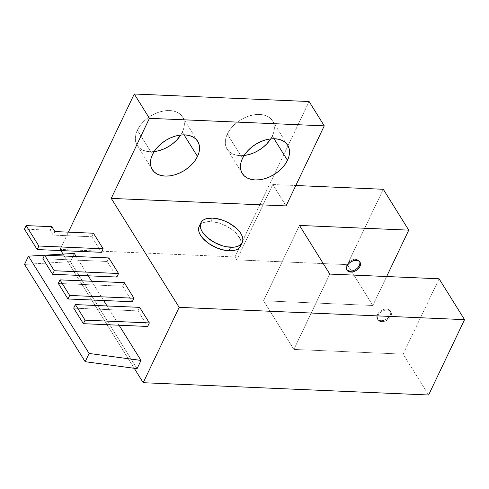 <?xml version="1.0" encoding="UTF-8"?>
<svg xmlns="http://www.w3.org/2000/svg" width="489" height="489" viewBox="0 0 489 489"><rect width="100%" height="100%" fill="white"/><g stroke="black" fill="none" stroke-linecap="round" stroke-linejoin="round"><path stroke-width="0.37" stroke-dasharray="2.44 1.83" d="M359.647 261.707A7.641 5.055 148.1 0 0 359.384 261.193A7.641 5.055 148.1 0 0 355.711 259.347L356.316 260.325L355.711 259.347A7.641 5.055 148.1 0 0 347.991 262.776A7.641 5.055 148.1 0 0 346.414 269.28A7.641 5.055 148.1 0 0 346.762 269.739M381.628 321.713A7.641 5.055 -31.9 0 1 377.948 319.867A7.641 5.055 -31.9 0 1 379.525 313.363A7.641 5.055 -31.9 0 1 387.245 309.94L386.634 308.969A7.641 5.055 148.1 0 0 378.92 312.392A7.641 5.055 148.1 0 0 377.343 318.895A7.641 5.055 148.1 0 0 381.023 320.741L381.628 321.713L381.023 320.741L378.773 320.185L377.3 318.822L376.817 316.848L377.404 314.574L378.963 312.343L381.267 310.497L383.963 309.311L386.634 308.969L388.883 309.519L390.356 310.888L390.839 312.856L390.259 315.13L388.694 317.361L386.389 319.213L383.694 320.399L381.023 320.741A7.641 5.055 148.1 0 0 388.737 317.312A7.641 5.055 148.1 0 0 390.314 310.808A7.641 5.055 148.1 0 0 386.634 308.969L387.245 309.94A7.641 5.055 -31.9 0 1 390.919 311.786A7.641 5.055 -31.9 0 1 389.342 318.29A7.641 5.055 -31.9 0 1 381.628 321.713L379.378 321.157L377.905 319.794L377.422 317.826L378.009 315.552L379.574 313.315L381.878 311.469L384.568 310.283L387.245 309.94L389.488 310.491L390.968 311.86L391.451 313.828L390.864 316.102L389.299 318.333L386.995 320.185L384.299 321.371L381.628 321.713M244.579 155.429L240.001 155.636L235.802 155.05L232.141 153.693L229.158 151.621L226.969 148.913L225.661 145.673L225.282 142.018L225.845 138.1L227.33 134.059L242.495 158.381L227.33 134.059A26.748 17.69 148.1 0 0 227.134 149.176A26.748 17.69 148.1 0 0 244.103 155.484M270.717 138.9A26.748 17.69 148.1 0 0 272.324 135.997L274.023 138.729L272.324 135.997L270.717 138.9M154.591 151.547L150.013 151.755L145.814 151.174L142.152 149.817L139.169 147.745L136.987 145.037L135.673 141.792L135.294 138.142L135.856 134.224L137.342 130.184L152.507 154.506L137.342 130.184A26.748 17.69 148.1 0 0 137.146 145.3A26.748 17.69 148.1 0 0 154.114 151.608M180.728 135.019A26.748 17.69 148.1 0 0 182.336 132.122L184.041 134.848L182.336 132.122L180.728 135.019M240.57 246.071A22.922 11.944 25.5 0 0 233.4 230.698A22.922 11.944 25.5 0 0 210.783 221.609L212.47 218.076L210.783 221.609L218.858 223.039L223.033 224.53L230.863 228.785L234.213 231.389L237.018 234.17L240.57 239.867L241.175 242.556L240.6 246.022M134.237 368.29L63.05 254.091L134.237 368.29M60.862 250.576L60.135 249.414L68.374 232.147L60.135 249.414L60.862 250.576M91.761 236.762L101.461 252.324L91.761 236.762L93.442 233.229L91.761 236.762L53.191 235.099L91.761 236.762M107.164 261.468L116.865 277.037L107.164 261.468L42.885 258.699L107.164 261.468L108.845 257.935L107.164 261.468M122.568 286.181L132.268 301.75L122.568 286.181L124.249 282.648L122.568 286.181L58.289 283.412L122.568 286.181M137.971 310.894L147.672 326.456L137.971 310.894L139.652 307.361L137.971 310.894L73.692 308.125L137.971 310.894M70.355 261.658L137.067 368.669L70.355 261.658L24.542 264.415L70.355 261.658L74.285 253.412L70.355 261.658M119.053 325.228L107.042 305.955L119.053 325.228M103.65 300.515L91.639 281.242L103.65 300.515M88.246 275.802L76.235 256.536L88.246 275.802M54.878 231.566L53.191 235.099L50.159 230.233L24.45 229.127L50.159 230.233L53.191 235.099L54.878 231.566M272.734 184.518L286.071 205.918L272.734 184.518L236.792 259.867L347.349 264.628L383.29 189.28L347.349 264.628L372.82 305.491L386.634 276.523L372.82 305.491L347.349 264.628L236.792 259.867L234.971 256.951L60.135 249.414L234.971 256.951L309.097 101.535L234.971 256.951L236.792 259.867L272.734 184.518L295.808 185.508L272.734 184.518M199.812 225.295L201.602 223.607L204.096 222.403L210.783 221.609A22.922 11.944 25.5 0 0 199.188 226.334M439.079 278.785L403.138 354.134L428.608 394.996L403.138 354.134L293.871 349.427L263.547 300.784L372.82 305.491L263.547 300.784L299.488 225.435L263.547 300.784L293.871 349.427L403.138 354.134L439.079 278.785M329.806 274.078L293.871 349.427L329.806 274.078M227.33 134.059L229.683 130.062L232.807 126.248L236.584 122.776L240.869 119.774L245.502 117.36L250.301 115.624L255.081 114.634L259.659 114.426L263.858 115.013L267.52 116.364L270.496 118.436L272.685 121.144L273.993 124.389L274.372 128.039L273.809 131.963L272.324 135.997A26.748 17.69 148.1 0 0 272.526 120.881A26.748 17.69 148.1 0 0 250.087 115.685A26.748 17.69 148.1 0 0 227.33 134.059M137.342 130.184L139.695 126.18L142.819 122.372L146.596 118.9L150.881 115.899L155.514 113.485L160.313 111.749L165.093 110.758L169.671 110.551L173.87 111.131L177.531 112.488L180.508 114.56L182.697 117.268L184.005 120.514L184.384 124.163L183.821 128.081L182.336 132.122A26.748 17.69 148.1 0 0 182.538 117.005A26.748 17.69 148.1 0 0 160.099 111.81A26.748 17.69 148.1 0 0 137.342 130.184M51.846 226.7L50.159 230.233L51.846 226.7M44.554 255.203L44.909 255.185L44.554 255.203M352.765 270.784L355.46 269.592L357.765 267.746M359.916 263.241L359.433 261.267L357.954 259.903L355.711 259.347L353.034 259.69L350.344 260.875L348.04 262.727L346.475 264.959L345.888 267.232L346.371 269.201L347.844 270.57M346.414 269.28L347.025 270.252M377.948 319.867L377.343 318.895M227.134 149.176L242.293 173.497M137.146 145.3L152.305 169.622M182.538 117.005L197.697 141.327M272.526 120.881L287.685 145.202M390.919 311.786L390.314 310.808M359.384 261.193L359.99 262.165"/><path stroke-width="0.73" d="M346.762 269.739A7.641 5.055 148.1 0 0 350.093 271.126L350.699 272.098A7.641 5.055 -31.9 0 1 347.025 270.252A7.641 5.055 -31.9 0 1 348.602 263.748A7.641 5.055 -31.9 0 1 356.316 260.325L353.639 260.668L350.949 261.853L348.645 263.699L347.08 265.93L346.493 268.204L346.976 270.179L348.455 271.542L350.699 272.098L353.376 271.756L356.065 270.57L358.37 268.718L359.935 266.487L360.521 264.213L360.038 262.245L358.559 260.875L356.316 260.325A7.641 5.055 -31.9 0 1 359.99 262.165A7.641 5.055 -31.9 0 1 358.413 268.669A7.641 5.055 -31.9 0 1 350.699 272.098L350.093 271.126A7.641 5.055 148.1 0 0 357.514 267.996A7.641 5.055 148.1 0 0 359.647 261.707M244.103 155.484A26.748 17.69 148.1 0 0 270.717 138.9L266.853 143.809L263.076 147.281L258.785 150.282L254.158 152.702L249.359 154.438L244.579 155.429M287.489 160.319A26.748 17.69 -31.9 0 1 264.732 178.699A26.748 17.69 -31.9 0 1 242.293 173.497A26.748 17.69 -31.9 0 1 242.495 158.381L241.01 162.421L240.447 166.339L240.826 169.995L242.134 173.234L244.323 175.942L247.3 178.014L250.961 179.371L255.16 179.958L259.738 179.75L264.518 178.76L269.317 177.024L273.95 174.604L278.235 171.602L282.012 168.13L285.136 164.322L287.489 160.319L288.975 156.284L289.537 152.36L289.158 148.711L287.85 145.465L285.662 142.757L282.679 140.685L279.017 139.334L274.818 138.748L270.24 138.955L265.46 139.946L260.661 141.682L256.034 144.096L251.743 147.097L247.966 150.569L244.842 154.383L242.495 158.381A26.748 17.69 -31.9 0 1 265.246 140.007A26.748 17.69 -31.9 0 1 287.685 145.202A26.748 17.69 -31.9 0 1 287.489 160.319L274.023 138.729L287.489 160.319M154.114 151.608A26.748 17.69 148.1 0 0 180.728 135.019L176.865 139.933L173.088 143.405L168.803 146.407L164.17 148.821L159.371 150.557L154.591 151.547M197.501 156.443A26.748 17.69 -31.9 0 1 174.744 174.817A26.748 17.69 -31.9 0 1 152.305 169.622A26.748 17.69 -31.9 0 1 152.507 154.506L151.022 158.546L150.459 162.464L150.838 166.113L152.146 169.359L154.335 172.067L157.311 174.139L160.973 175.496L165.172 176.077L169.75 175.875L174.53 174.879L179.329 173.143L183.962 170.728L188.247 167.727L192.024 164.255L195.148 160.447L197.501 156.443L198.986 152.403L199.549 148.485L199.17 144.836L197.862 141.59L195.673 138.882L192.69 136.81L189.029 135.453L184.83 134.872L180.252 135.08L175.472 136.07L170.673 137.806L166.046 140.221L161.755 143.222L157.978 146.694L154.854 150.502L152.507 154.506A26.748 17.69 -31.9 0 1 175.258 136.131A26.748 17.69 -31.9 0 1 197.697 141.327A26.748 17.69 -31.9 0 1 197.501 156.443L184.041 134.848L197.501 156.443M240.6 246.022L238.155 248.797L235.667 250.001L232.562 250.68L228.98 250.796A22.922 11.944 25.5 0 0 240.57 246.071L242.257 242.544A22.922 11.944 -154.5 0 1 230.661 247.263L228.98 250.796L225.044 250.356L216.731 247.874L208.901 243.62L202.746 238.235L200.6 235.374L199.194 232.544L198.583 229.854L198.797 227.403L199.812 225.295M200.875 222.801L199.188 226.334A22.922 11.944 25.5 0 0 206.364 241.713A22.922 11.944 25.5 0 0 228.98 250.796L230.661 247.263A22.922 11.944 -154.5 0 1 208.045 238.18A22.922 11.944 -154.5 0 1 200.875 222.801A22.922 11.944 -154.5 0 1 212.47 218.076A22.922 11.944 -154.5 0 1 235.087 227.165A22.922 11.944 -154.5 0 1 242.257 242.544M179.157 307.349L143.216 382.704L134.237 368.29L143.216 382.704L179.157 307.349L464.55 319.647L439.079 278.785L329.806 274.078L299.488 225.435L408.761 230.142L383.29 189.28L295.808 185.508L383.29 189.28L408.761 230.142L386.634 276.523L408.761 230.142L299.488 225.435L329.806 274.078L439.079 278.785L464.55 319.647L428.608 394.996L143.216 382.704L428.608 394.996L464.55 319.647L179.157 307.349L111.241 198.387L179.157 307.349M63.05 254.091L60.862 250.576L63.05 254.091M68.374 232.147L134.267 94.004L149.426 118.326L111.241 198.387L149.426 118.326L324.262 125.856L286.071 205.918L111.241 198.387L286.071 205.918L324.262 125.856L309.097 101.535L134.267 94.004L68.374 232.147M101.461 252.324L103.148 248.791L93.442 233.229L54.878 231.566L93.442 233.229L103.148 248.791L38.869 246.022L26.137 225.594L24.45 229.127L37.182 249.555L38.869 246.022L26.137 225.594L51.846 226.7L54.878 231.566L51.846 226.7L26.137 225.594L24.45 229.127L37.182 249.555L38.869 246.022L103.148 248.791L101.461 252.324L37.182 249.555L101.461 252.324M116.865 277.037L118.552 273.504L108.845 257.935L118.552 273.504L54.273 270.735L44.572 255.166L42.885 258.699L52.586 274.268L54.273 270.735L44.572 255.166L108.845 257.935L44.572 255.166L42.885 258.699L52.586 274.268L54.273 270.735L118.552 273.504L116.865 277.037L52.586 274.268L116.865 277.037M132.268 301.75L133.955 298.217L124.249 282.648L59.976 279.879L58.289 283.412L67.989 298.981L132.268 301.75L67.989 298.981L69.676 295.448L133.955 298.217L132.268 301.75M147.672 326.456L149.359 322.923L139.652 307.361L75.379 304.592L73.692 308.125L83.393 323.687L147.672 326.456L83.393 323.687L85.08 320.154L149.359 322.923L147.672 326.456M137.067 368.669L140.997 360.43L119.053 325.228L140.997 360.43L89.114 353.461L28.472 256.175L44.554 255.203L28.472 256.175L24.542 264.415L85.184 361.701L137.067 368.669L85.184 361.701L89.114 353.461L28.472 256.175L24.542 264.415L85.184 361.701L89.114 353.461L140.997 360.43L137.067 368.669M107.042 305.955L103.65 300.515L107.042 305.955M91.639 281.242L88.246 275.802L91.639 281.242M76.235 256.536L74.285 253.412L76.235 256.536M212.47 218.076L205.783 218.87L203.29 220.074L201.499 221.768L200.478 223.876L200.27 226.321L200.881 229.011L202.281 231.841L207.232 237.489L214.365 242.403L222.593 245.839L226.725 246.823L234.249 247.147L237.348 246.474L239.842 245.264L241.633 243.577L242.654 241.468L242.862 239.023L242.251 236.334L240.851 233.504L238.705 230.637L235.9 227.856L228.766 222.941L224.714 220.997L220.539 219.506L212.47 218.076M309.097 101.535L134.267 94.004L149.426 118.326L324.262 125.856L309.097 101.535M149.359 322.923L85.08 320.154L75.379 304.592L139.652 307.361L149.359 322.923M75.379 304.592L73.692 308.125L83.393 323.687L85.08 320.154L75.379 304.592M133.955 298.217L69.676 295.448L59.976 279.879L124.249 282.648L133.955 298.217M59.976 279.879L58.289 283.412L67.989 298.981L69.676 295.448L59.976 279.879M44.909 255.185L74.285 253.412L44.909 255.185M347.844 270.57L350.093 271.126L352.765 270.784M357.765 267.746L359.329 265.515L359.916 263.241"/></g></svg>
